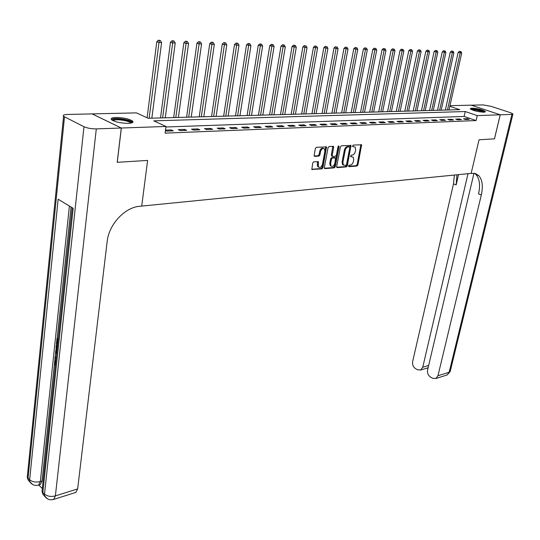 <?xml version="1.0" encoding="UTF-8"?>
<svg xmlns="http://www.w3.org/2000/svg" width="540" height="540" viewBox="0 0 540 540"><rect width="100%" height="100%" fill="white"/><g stroke="black" fill="none" stroke-linecap="round" stroke-linejoin="round"><path stroke-width="0.81" d="M348.536 165.983L348.928 166.691L356.981 166.037L357.946 164.916L361.611 144.788L353.133 145.091L352.546 146.482L355.205 147.137L355.651 149.864L355.334 151.483C354.78 153.583 353.74 154.791 352.222 155.102L351.169 155.176L350.582 156.553L353.261 157.201L353.693 159.874L353.376 161.487C352.823 163.573 351.79 164.781 350.271 165.105L349.218 165.186L348.536 165.983M115.952 117.477C123.559 117.646 129.114 118.854 132.617 121.109C133.718 122.398 132.28 123.147 128.311 123.35C120.697 123.208 115.108 122.006 111.53 119.745C110.403 118.415 111.881 117.666 115.952 117.477M471.724 108.122C477.9 108.54 482.463 109.681 485.426 111.544L483.968 112.212C477.785 111.807 473.202 110.666 470.219 108.797L471.724 108.122M313.767 161.804L312.741 162.979L311.837 169.418L321.921 168.872L322.927 167.704L326.504 146.927L316.42 147.285L315.394 148.46L314.138 155.317L314.759 156.384L318.89 156.101L319.91 154.926L320.537 151.551C321.536 148.743 322.859 147.893 324.5 149.006L324.878 151.274L322.434 164.41C321.422 167.225 320.092 168.068 318.445 166.934L318.371 161.723L313.767 161.804M121.291 128.02L92.111 113.9L67.365 114.467C63.875 114.615 62.613 115.243 63.572 116.336L83.984 126.731C87.358 128.183 91.463 128.905 96.302 128.891L121.291 128.02L117.194 162.317L147.616 160.421L117.254 162.311L121.352 128.02L92.165 113.9L136.451 112.88L148.203 118.28L459.729 109.667L449.827 106.312M473.965 173.273L427.599 369.954C427.154 373.032 428.146 375.421 430.583 377.129L432.621 378.277L435.888 378.52L437.954 375.759L449.165 372.236L511.933 114.392L500.249 114.797L494.492 138.827L479.041 139.786L471.15 173.381L141.716 206.091L147.616 160.421L141.716 206.091L139.698 206.294C124.76 207.34 108.837 224.458 107.136 241.704L77.652 488.902L75.89 492.392L75.175 492.615M494.458 138.827L500.222 114.797L477.239 115.6L465.244 111.537L153.792 120.852L165.989 126.461L121.352 128.02M165.989 126.461L165.092 133.137L476.084 120.562L477.239 115.6M336.663 166.61L337.237 167.636L346.376 166.894L347.355 165.76L350.993 145.436L341.408 145.793L340.409 146.941L336.663 166.61M334.294 167.873L324.932 168.629L324.338 167.596L328.05 147.69L329.062 146.529L333.106 146.293L333.693 147.353L332.174 155.412L332.762 156.452L335.408 156.269L336.406 155.122L337.993 146.758L338.999 146.097L339.1 146.691L335.286 166.718L334.294 167.873L333.484 167.522L324.378 168.257M476.084 120.562L464.123 116.458L165.915 126.995M467.215 118.685L463.516 118.827L465.514 119.516L469.213 119.374L467.215 118.685L467.039 119.455M459.473 118.975L455.706 119.124L457.718 119.819L461.477 119.671L459.473 118.975L459.297 119.758M451.595 119.279L447.768 119.421L449.78 120.13L453.607 119.981L451.595 119.279L451.42 120.062M443.583 119.583L439.682 119.732L441.7 120.44L445.595 120.292L443.583 119.583L443.408 120.373M435.422 119.894L431.46 120.042L433.478 120.758L437.44 120.602L435.422 119.894L435.247 120.69M427.12 120.204L423.083 120.359L425.108 121.082L429.145 120.926L427.12 120.204L426.944 121.014M418.669 120.528L414.558 120.683L416.59 121.412L420.694 121.257L418.669 120.528L418.493 121.338M410.062 120.852L405.877 121.014L407.909 121.75L412.094 121.588L410.062 120.852L409.894 121.675M401.301 121.183L397.035 121.345L399.074 122.094L403.333 121.925L401.301 121.183L401.126 122.013M392.377 121.527L388.031 121.689L390.069 122.445L394.416 122.276L392.377 121.527L392.202 122.357M383.285 121.871L378.857 122.04L380.902 122.796L385.324 122.627L383.285 121.871L383.11 122.715M374.018 122.222L369.508 122.391L371.554 123.161L376.063 122.985L374.018 122.222L373.849 123.073M364.574 122.58L359.978 122.756L362.03 123.532L366.626 123.35L364.574 122.58L364.406 123.437M354.956 122.945L350.271 123.12L352.323 123.91L357.001 123.728L354.956 122.945L354.787 123.808M345.148 123.316L340.369 123.498L342.421 124.294L347.2 124.106L345.148 123.316L344.979 124.193M335.144 123.694L330.271 123.883L332.329 124.686L337.196 124.497L335.144 123.694L334.976 124.578M324.945 124.085L319.977 124.274L322.029 125.084L326.997 124.889L324.945 124.085L324.776 124.976M314.537 124.477L309.467 124.672L311.526 125.489L316.595 125.294L314.537 124.477L314.375 125.381M303.925 124.882L298.755 125.078L300.814 125.908L305.984 125.705L303.925 124.882L303.764 125.793M293.092 125.294L287.813 125.489L289.872 126.333L295.151 126.124L293.092 125.294L292.93 126.212M282.042 125.712L276.649 125.915L278.707 126.765L284.101 126.556L282.042 125.712L281.88 126.637M270.756 126.137L265.255 126.347L267.314 127.204L272.815 126.995L270.756 126.137L270.601 127.076M259.234 126.576L253.618 126.785L255.67 127.656L261.293 127.44L259.234 126.576L259.079 127.521M247.462 127.022L241.724 127.238L243.783 128.115L249.521 127.892L247.462 127.022L247.313 127.98M235.447 127.481L229.581 127.703L231.633 128.588L237.499 128.365L235.447 127.481L235.292 128.446M223.162 127.946L217.168 128.169L219.22 129.073L225.214 128.837L223.162 127.946L223.013 128.925M210.607 128.419L204.485 128.655L206.537 129.56L212.659 129.323L210.607 128.419L210.465 129.411M197.782 128.905L191.518 129.148L193.563 130.066L199.827 129.823L197.782 128.905L197.633 129.911M184.66 129.404L178.254 129.647L180.293 130.579L186.698 130.329L184.66 129.404L184.518 130.417M165.442 130.511L166.725 131.105L173.279 130.856L171.241 129.911L165.497 130.133M449.969 105.665L471.265 105.178L500.222 114.797M464.123 116.458L465.244 111.537M350.629 145.247L350.48 146.023M171.241 129.911L171.106 130.936M350.48 156.317L351.115 156.276M352.445 146.259L353.072 146.219M348.53 166.313L356.171 165.699L357.136 164.579L360.889 144.632M336.697 167.265L345.566 166.556L346.545 165.416L350.271 145.267M345.823 165.456L346.511 164.66L349.826 147.555L349.731 146.954L348.314 146.894C346.775 147.197 345.721 148.412 345.161 150.539L342.9 162.284L343.319 164.923L345.823 165.456M348.894 146.603L349.434 146.826M343.582 165.2L342.509 164.579L342.09 161.939L344.345 150.208C344.905 148.082 345.951 146.867 347.497 146.563L348.617 146.495M331.978 156.107L331.358 155.068L332.816 146.306M333.484 167.522L334.476 166.374L338.297 146.165M330.601 163.728L330.953 165.929C332.552 167.008 333.841 166.165 334.834 163.404L335.563 158.011L332.471 157.991L331.466 159.145L330.601 163.728L329.791 163.384L330.143 165.584L331.142 166.138M334.733 157.639L335.117 157.802M329.791 163.384L330.656 158.807L331.654 157.653L334.3 157.464M318.668 167.177L317.635 166.583L317.284 164.389L317.642 161.514M323.46 148.426C321.82 147.69 320.571 148.622 319.714 151.207L320.537 151.551M314.199 156.013L318.074 155.75L319.093 154.582L319.714 151.207M311.762 169.27L321.104 168.52L322.117 167.353L325.762 146.732M449.01 109.964L461.707 53.041L458.156 52.4L445.358 110.066M460.316 51.503L459.513 51.266L460.316 51.503L460.154 52.988L447.458 110.005M460.937 51.523L461.707 53.041M458.156 52.4L459.513 51.266M441.207 110.18L453.87 52.765L450.286 52.117L437.528 110.282M452.459 51.212L451.656 50.976L452.459 51.212L452.291 52.711L439.634 110.221M453.094 51.239L453.87 52.765M450.286 52.117L451.656 50.976M433.269 110.396L445.898 52.488L442.28 51.833L429.557 110.498M444.461 50.922L443.657 50.686L444.461 50.922L444.292 52.427L431.669 110.444M445.108 50.942L445.898 52.488M442.28 51.833L443.657 50.686M425.196 110.619L437.785 52.205L434.133 51.543L421.45 110.727M436.327 50.625L435.524 50.382L436.327 50.625L436.144 52.144L423.562 110.666M436.982 50.645L437.785 52.205M434.133 51.543L435.524 50.382M416.981 110.849L429.53 51.914L425.844 51.253L413.201 110.95M428.045 50.321L427.241 50.078L428.045 50.321L427.862 51.853L415.321 110.896M428.713 50.342L429.53 51.914M425.844 51.253L427.241 50.078M471.083 109.438L475.065 109.343C480.02 110.133 483.084 111.085 484.252 112.199M483.28 112.212C481.552 111.254 478.838 110.498 475.139 109.944L471.953 109.836M485.001 112.091C483.071 110.862 479.628 109.87 474.68 109.114L470.455 109.04M112.482 120.407L113.434 119.387C117.558 117.707 133.09 120.832 131.348 123.005M130.613 123.147L130.316 122.708C128.554 120.697 117.092 118.949 113.987 120.218L113.164 120.751M132.658 122.465L132.415 122.182C130.241 119.691 116.046 117.511 112.172 119.084M494.492 138.827L479.041 139.786L471.15 173.381L475.355 173.529L478.805 175.635C482.389 179.834 483.226 186.28 481.309 194.981L437.954 375.759M468.005 173.698L422.746 367.234L420.674 370.015L417.548 369.765L415.564 368.644C413.188 366.971 412.216 364.615 412.641 361.57L453.499 183.857L454.37 175.048M456.948 174.791L456.151 184.916L458.527 174.636M511.933 114.392L512.96 113.913L510.536 112.712L491.083 106.333L483.104 104.909L471.292 105.185M500.249 114.797L471.299 105.178M474.532 173.347L476.003 174.555C479.608 178.754 480.452 185.193 478.548 193.874L481.309 194.981M427.16 368.05L428.105 367.585M56.18 358.31L54.905 358.169L55.019 357.102L56.322 356.967M58.077 340.457L57.368 339.916L56.916 344.169L56.43 343.791L56.99 338.519L58.273 338.607M71.091 207.036L57.145 338.492M56.572 343.899L56.444 345.141M55.991 349.38L55.782 351.331M55.647 352.633L55.175 357.068M55.06 358.182L54.824 360.362M54.506 363.4L42.026 481.046L40.318 484.583L39.629 484.792M38.745 485.062L42.316 488.491M56.876 351.749L56.012 347.746L56.282 345.175L57.564 345.256M96.302 128.891L55.384 495.896C51.003 496.955 47.372 496.368 44.496 494.134L42.822 492.514L73.177 208.298L58.138 199.226L29.639 479.817L27.263 477.239L27.52 474.647M56.99 338.519L58.185 339.437M56.282 345.175L57.476 346.1M57.368 347.112L56.666 346.565L56.504 348.044L56.984 350.717M56.626 349.967L57.078 349.88M56.626 354.112L55.512 352.431L55.627 351.365L56.734 353.099M55.019 357.102L56.288 357.291M55.627 351.365L56.531 351.182M55.917 360.781L54.952 362.111L55.512 364.561M55.397 365.627L54.459 361.82L55.35 359.822L56.025 359.762M408.618 111.078L421.119 51.617L417.407 50.949L404.811 111.186M419.614 50.011L418.811 49.768L419.614 50.011L419.425 51.563L406.931 111.125M420.296 50.038L421.119 51.617M417.407 50.949L418.811 49.768M400.113 111.314L412.567 51.32L408.807 50.645L396.265 111.422M411.035 49.7L410.225 49.451L411.035 49.7L410.832 51.26L398.392 111.362M411.73 49.721L412.567 51.32M408.807 50.645L410.225 49.451M391.446 111.55L403.846 51.017L400.059 50.335L387.572 111.659M402.293 49.376L401.483 49.127L402.293 49.376L402.084 50.956L389.698 111.605M403.002 49.403L403.846 51.017M400.059 50.335L401.483 49.127M382.631 111.8L394.97 50.706L391.149 50.017L378.715 111.908M393.39 49.052L392.58 48.803L393.39 49.052L393.174 50.645L380.842 111.847M394.112 49.079L394.97 50.706M391.149 50.017L392.58 48.803M373.646 112.043L385.931 50.389L382.07 49.694L369.704 112.158M384.325 48.722L383.508 48.465L384.325 48.722L384.102 50.328L371.831 112.097M385.054 48.748L385.931 50.389M382.07 49.694L383.508 48.465M364.5 112.3L376.718 50.065L372.816 49.363L360.524 112.408M375.084 48.384L374.274 48.127L375.084 48.384L374.855 50.004L362.651 112.354M375.833 48.411L376.718 50.065M372.816 49.363L374.274 48.127M355.185 112.556L367.328 49.741L363.393 49.032L351.169 112.671M365.675 48.04L364.858 47.783L365.675 48.04L365.432 49.673L353.302 112.61M366.431 48.067L367.328 49.741M363.393 49.032L364.858 47.783M345.695 112.82L357.764 49.403L353.788 48.688L341.638 112.934M356.076 47.682L355.259 47.426L356.076 47.682L355.826 49.336L343.771 112.874M356.852 47.716L357.764 49.403M353.788 48.688L355.259 47.426M336.022 113.09L348.01 49.066L343.994 48.344L331.931 113.198M346.295 47.324L345.478 47.068L346.295 47.324L346.039 48.998L334.064 113.144M347.085 47.358L348.01 49.066M343.994 48.344L345.478 47.068M326.167 113.36L338.067 48.715L334.01 47.986L322.036 113.474M336.326 46.96L335.502 46.697L336.326 46.96L336.056 48.647L324.169 113.414M337.129 46.994L338.067 48.715M334.01 47.986L335.502 46.697M316.116 113.636L327.929 48.364L323.831 47.628L311.951 113.751M326.153 46.589L325.337 46.325L326.153 46.589L325.877 48.29L314.084 113.697M326.977 46.622L327.929 48.364M323.831 47.628L325.337 46.325M305.87 113.92L317.588 47.999L313.45 47.257L301.664 114.035M315.779 46.21L314.962 45.941L315.779 46.21L303.797 113.981M316.615 46.238L317.588 47.999M313.45 47.257L314.962 45.941M295.427 114.21L307.037 47.635L302.852 46.879L291.182 114.325M305.201 45.826L304.378 45.556L305.201 45.826L293.315 114.271M306.052 45.853L307.037 47.635M302.852 46.879L304.378 45.556M284.776 114.507L296.278 47.257L292.046 46.494L280.483 114.622M294.401 45.428L295.272 45.461L293.578 45.158L294.401 45.428L282.616 114.568M295.272 45.461L296.278 47.257M292.046 46.494L293.578 45.158M273.901 114.804L285.289 46.872L281.016 46.102L269.575 114.925M283.379 45.023L284.269 45.056L282.562 44.752L283.379 45.023L271.701 114.865M284.269 45.056L285.289 46.872M281.016 46.102L282.562 44.752M262.811 115.115L274.077 46.48L269.757 45.704L258.444 115.236M272.133 44.611L273.044 44.645L271.31 44.334L272.133 44.611L260.57 115.175M273.044 44.645L274.077 46.48M269.757 45.704L271.31 44.334M251.498 115.425L262.629 46.076L258.255 45.292L247.084 115.547M260.644 44.192L261.576 44.226L259.828 43.916L260.644 44.192L249.203 115.486M261.576 44.226L262.629 46.076M258.255 45.292L259.828 43.916M239.942 115.742L250.931 45.671L246.517 44.881L235.487 115.871M248.92 43.76L249.865 43.794L248.096 43.484L248.92 43.76L237.607 115.81M249.865 43.794L250.931 45.671M246.517 44.881L248.096 43.484M228.15 116.073L238.991 45.252L236.574 45.171L234.529 44.456L223.648 116.195M236.939 43.322L237.904 43.362L236.115 43.038L236.939 43.322L225.761 116.141M237.904 43.362L238.991 45.252M234.529 44.456L236.115 43.038M216.108 116.404L226.793 44.827L224.316 44.739L222.271 44.017L211.559 116.532M224.694 42.876L225.686 42.91L223.877 42.586L224.694 42.876L213.665 116.471M225.686 42.91L226.793 44.827M222.271 44.017L223.877 42.586M203.803 116.741L214.319 44.388L211.795 44.3L209.756 43.571L199.206 116.87M212.186 42.417L213.199 42.458L211.37 42.127L212.186 42.417L201.312 116.816M213.199 42.458L214.319 44.388M209.756 43.571L211.37 42.127M191.234 117.092L201.575 43.943L198.997 43.855L196.958 43.119L186.59 117.221M199.395 41.951L200.435 41.985L198.585 41.654L199.395 41.951L188.69 117.16M200.435 41.985L201.575 43.943M196.958 43.119L198.585 41.654M178.396 117.45L188.548 43.49L185.902 43.396L183.87 42.653L173.698 117.578M186.327 41.472L187.38 41.513L185.51 41.175L186.327 41.472L175.79 117.517M187.38 41.513L188.548 43.49M183.87 42.653L185.51 41.175M165.267 117.808L175.223 43.025L172.517 42.93L170.492 42.174L160.522 117.943M172.955 40.979L174.035 41.02L172.139 40.682L172.955 40.979L162.608 117.882M174.035 41.02L175.223 43.025M170.492 42.174L172.139 40.682M151.848 118.179L161.588 42.545L158.828 42.451L156.803 41.688L147.116 117.781M159.273 40.48L160.38 40.52L158.463 40.176L159.273 40.48L149.128 118.26M160.38 40.52L161.588 42.545M156.803 41.688L158.463 40.176M360.936 145.314L361.753 145.645M357.136 164.579L357.946 164.916M356.171 165.699L356.981 166.037M350.318 145.962L351.135 146.286M346.545 165.416L347.355 165.76M345.566 166.556L346.376 166.894M336.805 167.447L337.237 167.636M347.497 146.563L348.314 146.894M344.345 150.208L345.161 150.539M342.09 161.939L342.9 162.284M324.479 168.433L324.932 168.629M332.87 147.015L333.693 147.353M331.358 155.068L332.174 155.412M338.276 146.36L339.1 146.691M334.476 166.374L335.286 166.718M331.654 157.653L332.471 157.991M330.656 158.807L331.466 159.145M317.689 162.196L318.506 162.547M317.284 164.389L318.101 164.741M319.093 154.582L319.91 154.926M318.074 155.75L318.89 156.101M314.3 156.188L314.759 156.384M325.822 147.44L326.646 147.778M322.117 167.353L322.927 167.704M321.104 168.52L321.921 168.872M311.857 169.439L312.329 169.648M456.151 184.916L453.499 183.857M422.746 367.234L428.659 365.459M512.892 114.203L450.313 370.96L447.107 374.976L446.33 375.219M64.49 116.93L28.026 478.251L28.1 479.939L30.598 482.807M47.453 498.818L44.563 495.835L44.496 494.134L83.984 126.731M52.819 499.655L53.663 499.419L55.384 495.896L77.652 488.902M69.403 206.017L40.338 481.552L42.026 481.046M72.212 207.711L42.005 491.42L42.883 494.221L42.822 492.514L42.005 491.42L42.302 488.666M75.89 492.392L53.663 499.419C49.768 500.432 46.737 499.237 44.563 495.835L42.883 494.221L45.414 497.104M40.338 481.552C35.991 482.551 32.427 481.97 29.639 479.817L29.714 481.498C31.82 484.839 34.79 486.041 38.63 485.096L40.338 481.552M37.82 485.305L40.318 484.583M32.602 484.481L28.1 479.939L27.263 477.239L63.572 116.336M361.172 144.612L361.611 144.788M350.534 145.247L350.993 145.436M342.509 164.579L343.319 164.923M333.059 146.293L333.551 146.495M331.493 155.905L332.309 156.249M338.661 145.962L338.999 146.097M330.143 165.584L330.953 165.929M317.858 161.501L318.371 161.723M317.635 166.583L318.445 166.934M325.991 146.718L326.504 146.927M130.255 123.201L130.316 122.708M476.003 174.555L478.805 175.635M420.674 370.015L427.639 367.909M435.888 378.52L447.107 374.976L450.185 371.574M427.079 368.077L427.93 368.55"/></g></svg>
